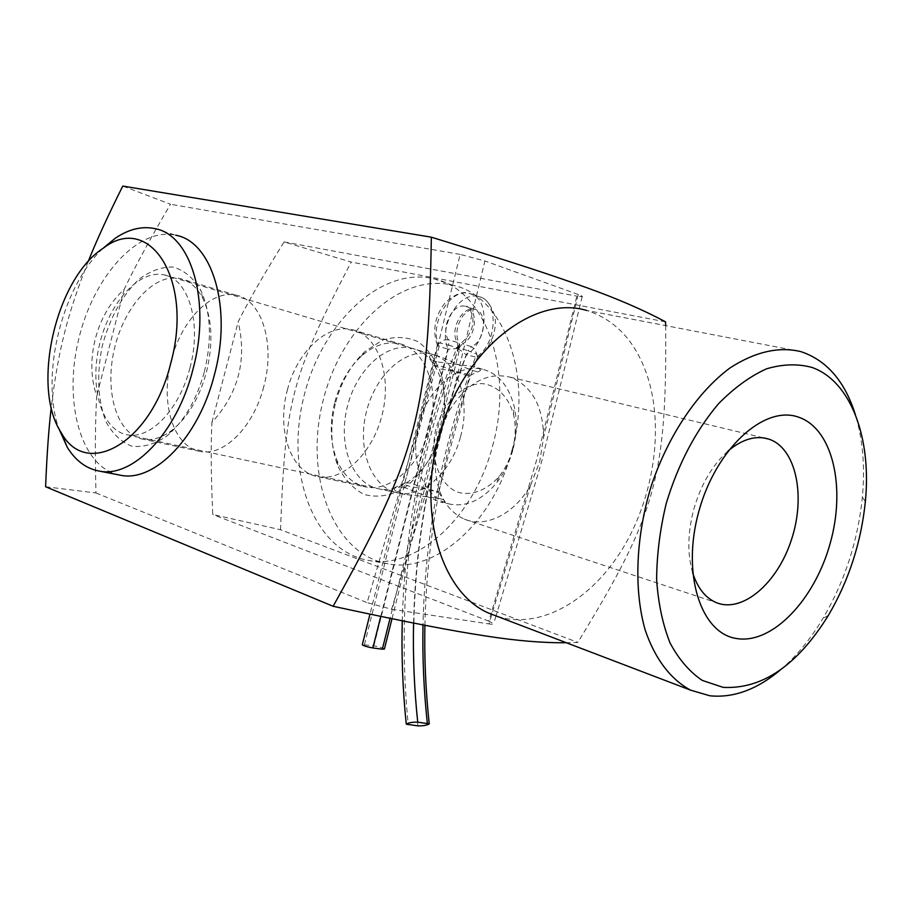 <?xml version="1.0" encoding="UTF-8"?>
<svg xmlns="http://www.w3.org/2000/svg" width="912" height="912" viewBox="0 0 912 912"><rect width="100%" height="100%" fill="white"/><g stroke="black" fill="none" stroke-linecap="round" stroke-linejoin="round"><path stroke-width="0.68" stroke-dasharray="4.56 3.42" d="M665.669 325.63C666.843 476.634 656.298 514.163 577.786 642.39L566.329 642.732M800.679 351.565L586.633 310.445C616.523 320.032 637.146 343.06 648.478 379.529C663.343 429.427 653.779 494.543 625.222 544.304C596.619 593.929 550.096 625.176 507.916 618.906L497.884 616.615M263.762 386.608C253.593 427.192 223.52 456.752 200.002 451.417C173.907 446.675 160.66 405.008 170.419 363.649C179.767 322.21 210.262 289.343 236.14 295.192C261.584 299.626 275.663 343.562 263.762 386.608M206.477 372.028C213.431 342.98 212.234 318.482 202.863 298.52C197.049 287.348 189.377 280.668 179.858 278.491C154.276 272.779 123.872 306.82 114.285 349.387C104.287 391.875 117.01 434.488 142.785 439.151C152.395 440.827 162.313 437.714 172.528 429.814C188.032 417.001 199.352 397.735 206.477 372.028M204.402 371.686C212.188 339.15 210.854 311.756 200.401 289.514C193.025 277.59 183.905 270.1 173.029 267.045C161.641 266.771 150.241 270.887 138.829 279.414C121.866 295.841 109.634 318.231 102.133 346.56C96.512 375.254 97.812 400.322 106.031 421.777C112.678 433.907 121.228 442.035 131.716 446.162C142.945 447.564 154.538 444.269 166.497 436.278C183.791 422.005 196.422 400.471 204.402 371.686M287.417 389.869C296.799 352.18 326.895 323.258 352.283 329.665C377.237 334.875 391.932 373.544 382.538 413.102C373.475 452.717 342.992 481.889 318.083 476.725C290.563 472.313 276.325 429.62 287.417 389.869M334.852 401.998C340.028 383.131 348.794 367.912 361.141 356.364C373.624 345.295 386.437 341.077 399.593 343.71C424.639 349.011 439.584 386.859 430.407 425.368C421.572 463.957 391.214 492.218 366.179 487.042C353.104 484.192 343.357 475.266 336.961 460.286C330.167 442.856 329.471 423.43 334.852 401.998M335.753 402.101C341.464 381.262 351.154 364.447 364.823 351.656L382.459 340.165C394.964 336.209 406.877 336.745 418.186 341.761C428.537 349.387 436.392 360.685 441.75 375.63C445.216 392.126 445.295 409.602 442.001 428.081C434.682 455.293 419.452 478.116 400.835 490.246C388.136 496.208 375.892 497.61 364.116 494.452C353.218 488.741 344.554 479.427 338.09 466.511C330.589 447.222 329.802 425.744 335.753 402.101M780.512 669.818C796.358 656.309 810.494 639.198 822.932 618.496C844.763 581.343 857.918 540.884 862.376 497.12C865.146 466.784 862.809 439.265 855.353 414.584M438.341 436.21L435.081 462.133L391.613 609.25L367.126 602.627L417.217 430.498L460.138 254.38L484.899 260.98L448.522 412.007L438.341 436.21M530.761 484.762L539.699 461.7L543.609 437.35L578.231 294.473C581.594 295.705 582.916 296.434 582.187 296.685L576.863 296.126L536.473 460.514L488.843 621.163L493.609 623.614C494.042 624.332 492.503 624.435 489.003 623.922L530.761 484.762C515.269 513.513 485.971 528.436 464.345 519.167C445.341 510.184 435.583 491.169 435.081 462.133M543.609 437.35C543.085 406.125 532.027 386.084 510.446 377.249C487.042 371.503 466.397 383.086 448.522 412.007M692.618 572.599C687.215 553.869 687.614 532.745 693.815 509.227C701.009 484.42 712.397 465.029 727.97 451.064M88.133 261.664C67.522 313.728 58.06 351.143 51.254 407.482M391.613 609.25L489.003 623.922M578.231 294.473L484.899 260.98M280.52 529.735C285.479 399.445 290.848 378.298 351.166 262.063L284.099 241.919C263.967 274.181 248.657 300.8 238.169 321.788C247.175 359.989 238.42 393.517 211.903 422.393C210.775 445.922 211.048 476.634 212.735 514.505L280.52 529.735L577.786 642.39M665.509 321.822L351.166 262.063M45.6 486.746L95.954 492.97C94.962 453.059 95.224 420.694 96.74 395.899C84.326 360.89 96.25 314.321 124.146 289.435C134.771 267.113 150.218 238.727 170.498 204.254L122.767 186.071M124.146 289.435L96.74 395.899M95.954 492.97L367.126 602.627M460.138 254.38L170.498 204.254M211.903 422.393L238.169 321.788M284.099 241.919L576.863 296.126M488.843 621.163L212.735 514.505M410.434 483.007L404.882 482.938L404.7 483.577C402.751 487.361 439.299 489.801 438.604 492.332L438.49 492.4C434.511 491.693 425.163 488.558 410.434 483.007M403.469 487.065L441.203 502.227L445.079 501.703C446.378 497.656 421.253 496.527 405.031 494.464C396.036 492.241 392.707 489.892 395.044 487.407L403.469 487.065M440.895 369.052C456.524 371.412 466.203 373.464 469.931 375.208L469.954 375.516C467.126 377.705 436.346 362.269 436.118 366.02L440.895 369.052M189.97 367.81C202.031 323.68 188.738 278.992 163.966 274.843C138.806 269.257 108.802 303.194 99.271 345.545C89.342 387.828 101.756 430.156 127.099 434.739C149.956 439.949 179.618 409.408 189.97 367.81M512.863 449.958C509.329 462.783 503.732 473.966 496.082 483.497C482.038 499.913 466.944 506.844 450.79 504.29C424.331 499.377 409.511 462.475 418.118 426.542C426.303 390.518 456.205 362.976 482.402 369.2C498.191 373.418 508.782 385.799 514.163 406.353C517.275 420.227 516.842 434.762 512.863 449.958M436.916 361.87C432.345 360.4 429.86 358.826 429.484 357.151C429.301 355.235 431.764 354.757 436.859 355.703C450.414 359.567 477.238 375.391 480.1 370.774C481.183 369.485 478.971 368.072 473.488 366.556L436.916 361.87M512.498 449.616C515.702 437.407 516.055 425.71 513.547 414.527C508.394 396.355 496.424 384.898 481.73 383.576C461.757 384.146 442.263 404.335 435.526 430.601C429.928 457.106 438.592 483.212 456.41 491.773C470.284 496.504 486.221 490.975 499.001 476.611C505.157 468.928 509.66 459.933 512.498 449.616M102.703 248.6C61.948 287.075 40.436 374.821 58.505 427.831M154.846 228.604L175.674 235.216C137.587 226.632 92.933 277.385 78.466 340.096C63.395 402.682 80.86 466.705 118.868 474.924M441.328 431.764C452.272 393.209 437.27 353.047 411.586 348.213C385.468 342.091 355.406 371.013 346.925 408.451C338.01 445.808 352.431 483.953 378.799 488.821C402.614 494.179 432.071 468.141 441.328 431.764M460.56 436.654C471.413 398.521 456.319 358.724 430.612 353.856C404.461 347.7 374.433 376.257 366.031 413.307C357.196 450.277 371.731 488.091 398.134 492.982C421.994 498.34 451.383 472.644 460.56 436.654M511.757 451.109C533.68 374.387 503.071 295.488 453.047 285.296C399.125 271.879 338.899 330.406 322.267 404.119C304.699 477.637 333.336 554.416 388.022 563.821C434.591 573.534 493.164 523.317 511.757 451.109M492.503 446.219C514.619 368.619 484.158 289.001 434.18 278.901C380.304 265.563 320.032 324.866 303.24 399.308C285.524 473.556 313.899 550.996 368.516 560.401C415.017 570.137 473.727 519.259 492.503 446.219M458.485 348.555L459.933 344.075L462.35 343.835L458.907 347.939L456.889 347.609L466.226 354.768C488.159 342.684 490.519 297.175 469.589 293.573C449.867 287.314 428.378 325.117 439.117 346.48L448.248 349.239C437.498 327.955 458.941 290.381 478.663 296.639C499.605 300.253 497.291 345.534 475.369 357.527C442.48 443.768 425.026 532.893 422.997 624.914M384.408 649.013C382.595 647.828 379.084 646.779 373.886 645.867L362.338 644.636M413.558 623.056C415.735 530.75 433.291 441.317 466.226 354.768L477.432 357.436L476.771 354.107L468.05 350.721L471.481 346.651L474.913 349.41L476.771 354.107M448.237 339.663L443.836 340.039L439.698 342.923L448.772 345.192L448.237 339.663C440.165 327.522 453.23 302.396 465.69 306.364C478.971 308.621 476.395 337.93 462.35 343.835L471.481 346.651C485.526 340.792 488.068 311.63 474.787 309.362C462.316 305.383 449.274 330.372 457.368 342.467L457.904 347.974L459.751 348.726L457.972 348.475L459.295 344.212L457.368 342.467L448.237 339.663M364.424 644.647L439.117 346.48L437.361 345.101L439.698 342.923M457.972 348.475L448.248 349.239L373.886 645.867M380.783 616.398L448.772 345.192L457.904 347.974L390.074 618.313M417.821 725.872C404.962 596.471 421.697 471.424 468.05 350.721L458.907 347.939C412.429 469.281 395.546 594.977 408.257 725.029M236.14 295.192L179.858 278.491M200.002 451.417L142.785 439.151M202.863 298.52L200.401 289.514M172.528 429.814L166.497 436.278M318.083 476.725L366.179 487.042M352.283 329.665L399.593 343.71M336.961 460.286L338.09 466.511M361.141 356.364L364.823 351.656M865.351 501.611L862.376 497.12M828.392 615.372L822.932 618.496M464.345 519.19L715.966 602.479M510.446 377.249L763.732 437.908M582.187 296.685L541.534 462.031L496.071 615.931M496.048 616.033L493.609 623.614M404.882 482.938L395.044 487.407M438.604 492.332L445.079 501.703M438.49 492.4L469.931 375.208M404.7 483.588L436.118 366.02M482.402 369.2L473.488 366.556M436.859 355.703L163.966 274.843M450.79 504.29L441.203 502.238M405.031 494.464L127.099 434.739M469.954 375.516L480.1 370.774M435.925 366.339L429.484 357.151M513.547 414.527L514.163 406.353M499.001 476.611L496.082 483.497M430.612 353.856L411.586 348.213M398.134 492.982L378.799 488.821M453.047 285.296L434.18 278.901M388.022 563.821L368.516 560.401M437.361 345.101C432.22 330.486 434.773 316.418 445.022 302.898C455.134 293.869 463.33 290.757 469.589 293.573L478.663 296.639C484.808 297.289 490.006 303.217 494.281 314.435C497.621 324.535 493.677 346.275 477.432 357.436M392 618.712L459.751 348.726L459.295 344.212C455.134 335.285 456.388 325.755 463.045 315.598C468.939 309.932 472.849 307.857 474.787 309.362L465.69 306.364C468.529 305.782 470.888 309.613 472.804 317.832C473.784 327.853 469.498 336.596 459.933 344.075L456.889 347.609C423.111 435.708 404.905 526.771 402.26 620.798M437.498 344.554L369.976 614.141M424.889 625.279C426.941 532.87 444.543 443.38 477.717 356.82"/><path stroke-width="1.37" d="M566.329 642.732C543.335 643.006 516.454 640.76 485.686 635.983C451.93 630.751 413.182 623.523 333.131 606.275C416.567 456.524 428.549 413.113 431.342 237.177C516.146 263.26 554.211 275.948 587.647 288.032C617.732 298.862 643.678 310.126 665.509 321.822L665.669 325.63M497.884 616.615L488.342 612.978C439.208 591.512 415.427 506.582 441.773 426.44C467.571 346.104 535.549 294.986 586.633 310.445M855.353 414.584C844.797 381.113 826.568 360.115 800.679 351.565C778.609 346.378 755.125 351.781 730.238 367.787C697.874 391.579 668.667 434.614 651.567 485.036C635.744 535.948 633.635 589.3 645.115 629.793C654.884 658.852 670.822 679.565 690.669 690.179L709.878 695.788C733.544 698.159 757.085 689.506 780.512 669.818M723.136 687.363L702.343 680.443C689.597 671.893 678.836 659.41 670.069 642.983C662.728 624.538 658.259 603.402 656.629 579.576C656.788 554.747 660.003 529.348 666.25 503.378C678.163 464.048 695.617 430.806 718.599 403.651C734.137 387.874 750.086 376.28 766.456 368.858C782.633 364.036 797.863 363.58 812.159 367.49C851.147 381.41 871.701 438.49 865.351 501.611C861.145 542.629 848.833 580.545 828.392 615.372C797.327 665.395 762.238 689.392 723.136 687.363M727.97 451.064C742.322 439.048 756.014 435.081 769.021 439.174C796.073 448.168 805.934 495.934 791.536 539.459C777.594 583.156 742.265 613.765 715.966 602.479C705.227 597.748 697.441 587.795 692.618 572.599M830.125 543.552C846.131 487.407 832.77 428.435 798.353 417.103C764.222 404.837 715.863 448.693 698.854 511.37C681.332 573.922 700.849 633.601 736.725 638.548C772.373 644.442 814.576 599.834 830.125 543.552M431.342 237.177L122.767 186.071C107.764 216.144 96.216 241.338 88.133 261.664M51.254 407.482C48.758 428.503 46.877 454.928 45.6 486.746L333.131 606.275M58.505 427.831L67.271 447.29C75.536 460.64 86.104 468.551 98.986 471.037C132.639 478.572 177.156 432.755 192.956 369.394C211.345 302.077 191.349 234.749 154.846 228.604C141.976 225.925 128.82 229.117 115.379 238.169L102.703 248.6M170.704 363.421C151.403 443.107 86.23 479.484 61.172 432.573C30.86 387.11 55.849 278.057 103.615 247.973C149.648 212.348 193.948 280.007 170.704 363.421M118.868 474.924L120.327 475.198C154.162 482.756 198.725 437.509 214.388 374.832C232.628 308.256 212.359 241.475 175.674 235.216M417.73 722.156L429.233 723.866C427.135 725.279 423.339 725.941 417.821 725.872L406.262 724.162C408.359 722.737 412.178 722.076 417.73 722.156C414.242 689.073 412.851 656.036 413.558 623.056M362.338 644.636L362.292 644.818C364.093 646.004 367.616 647.053 372.86 647.965L380.783 616.398M390.074 618.313L382.333 649.184L384.408 649.013L392 618.712M382.333 649.184L372.86 647.965M422.997 624.914C422.359 657.563 423.784 690.27 427.295 723.022M690.669 690.179L488.342 612.978M763.732 437.908L769.021 439.174M61.172 432.573L67.271 447.29M103.615 247.973L115.379 238.169M120.327 475.198L98.986 471.037M369.976 614.141L362.292 644.818M429.199 723.569C425.676 690.76 424.251 657.997 424.889 625.279M406.262 724.162C402.705 689.632 401.371 655.181 402.26 620.798"/></g></svg>
